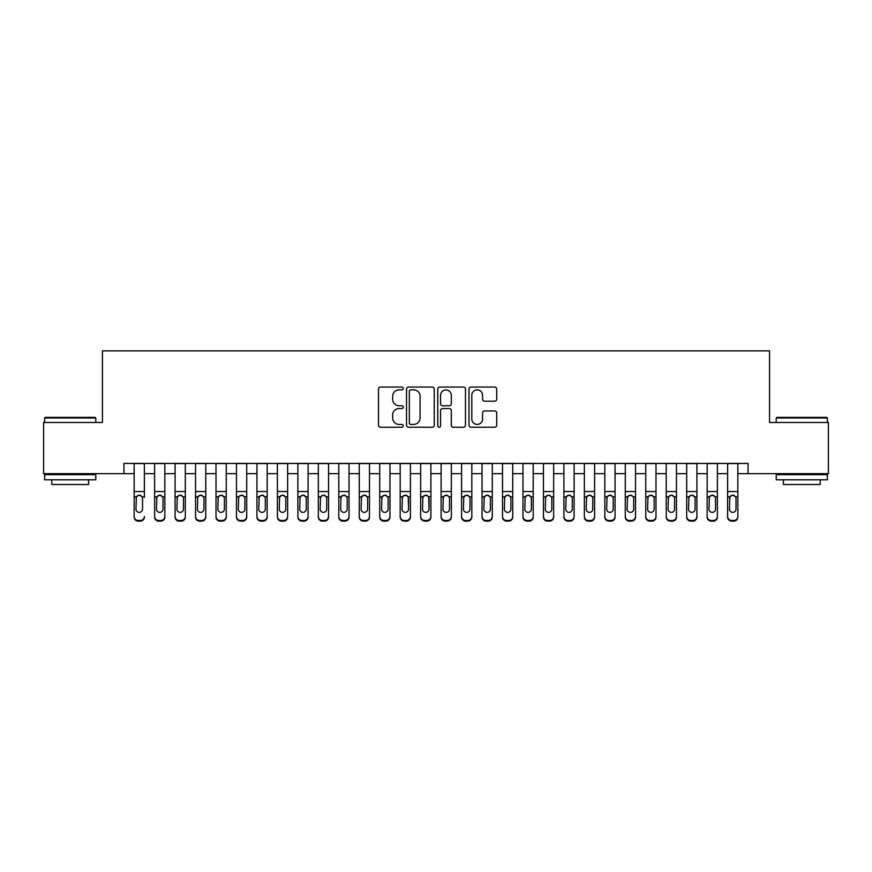 <?xml version="1.0" encoding="UTF-8"?>
<svg xmlns="http://www.w3.org/2000/svg" width="872" height="872" viewBox="0 0 872 872"><rect width="100%" height="100%" fill="white"/><g stroke="black" fill="none" stroke-linecap="round" stroke-linejoin="round"><path stroke-width="1.31" d="M403.256 388.465A1.406 1.406 0 0 0 401.85 387.059L380.508 387.059A2.006 2.006 0 0 0 378.503 389.065L378.503 425.22A2.006 2.006 0 0 0 380.508 427.236L401.85 427.236A1.406 1.406 0 0 0 403.256 425.83A1.406 1.406 0 0 0 401.85 424.424L399.093 424.424A6.431 6.431 0 0 1 392.662 417.993L392.662 414.985A6.431 6.431 0 0 1 399.093 408.554L401.85 408.554A1.406 1.406 0 0 0 403.256 407.148A1.406 1.406 0 0 0 401.85 405.742L399.093 405.742A6.431 6.431 0 0 1 392.662 399.311L392.662 396.302A6.431 6.431 0 0 1 399.093 389.871L401.85 389.871A1.406 1.406 0 0 0 403.256 388.465M494.707 401.218A2.006 2.006 0 0 0 496.713 399.213L496.713 389.065A2.006 2.006 0 0 0 494.707 387.059L471 387.059A2.006 2.006 0 0 0 468.994 389.065L468.994 425.22A2.006 2.006 0 0 0 471 427.236L494.707 427.236A2.006 2.006 0 0 0 496.713 425.22L496.713 412.968A2.006 2.006 0 0 0 494.707 410.963L484.56 410.963A2.006 2.006 0 0 0 482.554 412.968L482.554 419.05A5.374 5.374 0 0 1 477.18 424.424A5.374 5.374 0 0 1 471.807 419.05L471.807 395.245A5.374 5.374 0 0 1 477.18 389.871A5.374 5.374 0 0 1 482.554 395.245L482.554 399.213A2.006 2.006 0 0 0 484.56 401.218L494.707 401.218M123.922 473.649L43.6 473.649L43.6 422.495L102.438 422.495L102.438 350.871L769.562 350.871L769.562 422.495L828.4 422.495L828.4 473.649L748.078 473.649L748.078 463.424L123.922 463.424L123.922 473.649L134.157 473.649M434.245 389.065A2.006 2.006 0 0 0 432.229 387.059L408.532 387.059A2.006 2.006 0 0 0 406.526 389.065L406.526 425.22A2.006 2.006 0 0 0 408.532 427.236L432.229 427.236A2.006 2.006 0 0 0 434.245 425.22L434.245 389.065M439.771 387.059L463.468 387.059A2.006 2.006 0 0 1 465.474 389.065L465.474 425.22A2.006 2.006 0 0 1 463.468 427.236L453.32 427.236A2.006 2.006 0 0 1 451.315 425.22L451.315 410.559A2.006 2.006 0 0 0 449.309 408.554L442.584 408.554A2.006 2.006 0 0 0 440.567 410.559L440.567 425.83A1.406 1.406 0 0 1 439.161 427.236A1.406 1.406 0 0 1 437.755 425.83L437.755 389.065A2.006 2.006 0 0 1 439.771 387.059M144.381 473.649L154.617 473.649M164.852 473.649L175.087 473.649M185.311 473.649L195.546 473.649M205.781 473.649L216.005 473.649M226.24 473.649L236.476 473.649M246.711 473.649L256.935 473.649M267.17 473.649L277.405 473.649M287.64 473.649L297.864 473.649M308.099 473.649L318.335 473.649M328.559 473.649L338.794 473.649M349.029 473.649L359.264 473.649M369.488 473.649L379.723 473.649M389.958 473.649L400.183 473.649M410.418 473.649L420.653 473.649M430.888 473.649L441.112 473.649M451.347 473.649L461.582 473.649M471.817 473.649L482.042 473.649M492.277 473.649L502.512 473.649M512.736 473.649L522.971 473.649M533.206 473.649L543.441 473.649M553.666 473.649L563.901 473.649M574.136 473.649L584.36 473.649M594.595 473.649L604.83 473.649M615.065 473.649L625.289 473.649M635.524 473.649L645.76 473.649M655.995 473.649L666.219 473.649M676.454 473.649L686.689 473.649M696.913 473.649L707.148 473.649M717.384 473.649L727.619 473.649M737.843 473.649L748.078 473.649M410.745 389.871A1.406 1.406 0 0 0 409.339 391.277L409.339 423.018A1.406 1.406 0 0 0 410.745 424.424L413.655 424.424A6.431 6.431 0 0 0 420.086 417.993L420.086 396.302A6.431 6.431 0 0 0 413.655 389.871L410.745 389.871M451.315 395.343A5.374 5.374 0 0 0 445.941 389.969A5.374 5.374 0 0 0 440.567 395.343L440.567 403.736A2.006 2.006 0 0 0 442.584 405.742L449.309 405.742A2.006 2.006 0 0 0 451.315 403.736L451.315 395.343M134.157 463.424L134.157 516.431A4.088 4.066 -0 0 0 138.245 520.486L140.294 520.486A4.088 4.066 -0 0 0 144.381 516.431L144.381 517.074A4.088 4.066 180 0 1 140.294 521.129L140.294 520.486M144.381 497.476L144.381 463.424M142.539 509.117L142.539 498.337L142.539 509.117A3.27 3.248 180 0 1 139.269 512.365A3.27 3.248 180 0 0 142.539 509.117M135.999 509.76L135.999 509.117A3.27 3.248 180 0 0 139.269 512.365M137.558 495.536L135.999 498.086M140.981 495.536L139.269 495.056L142.18 496.833L142.539 498.337M138.245 520.486L138.245 521.129L140.294 521.129M138.245 521.129A4.088 4.066 180 0 1 134.157 517.074L134.157 516.431M134.157 496.833L136.359 496.833L135.999 509.117M136.359 496.833L139.269 495.056M45.235 417.383L95.168 417.383L95.778 417.993L44.625 417.993L45.235 417.383M70.207 479.796L44.625 479.796L44.625 474.673L95.778 474.673L95.778 479.796L70.207 479.796M88.617 479.796L88.617 484.505L51.786 484.505L51.786 479.796M776.832 417.383L826.765 417.383L827.375 417.993L776.222 417.993L776.832 417.383M801.793 479.796L776.222 479.796L776.222 474.673L827.375 474.673L827.375 479.796L801.793 479.796M820.214 479.796L820.214 484.505L783.383 484.505L783.383 479.796M154.617 497.476L154.617 517.074A4.088 4.066 180 0 0 158.715 521.129L160.753 521.129L160.753 520.486A4.088 4.066 -0 0 0 164.852 516.431L164.852 517.074A4.088 4.066 180 0 1 160.753 521.129M163.01 509.117L163.01 498.337L163.01 509.117A3.27 3.248 180 0 1 159.729 512.365A3.27 3.248 180 0 0 163.01 509.117M156.459 509.76L156.459 509.117A3.27 3.248 180 0 0 159.729 512.365M158.028 495.536L156.459 498.086M161.44 495.536L159.729 495.056L162.65 496.833L163.01 498.337M175.087 497.476L175.087 517.074A4.088 4.066 180 0 0 179.174 521.129L181.223 521.129L181.223 520.486A4.088 4.066 -0 0 0 185.311 516.431L185.311 517.074A4.088 4.066 180 0 1 181.223 521.129M183.469 509.117L183.469 498.337L183.469 509.117A3.27 3.248 180 0 1 180.199 512.365A3.27 3.248 180 0 0 183.469 509.117M176.929 509.76L176.929 509.117A3.27 3.248 180 0 0 180.199 512.365M178.488 495.536L176.929 498.086M181.91 495.536L180.199 495.056L183.109 496.833L183.469 498.337M195.546 497.476L195.546 517.074A4.088 4.066 180 0 0 199.644 521.129L201.683 521.129L201.683 520.486A4.088 4.066 -0 0 0 205.781 516.431L205.781 517.074A4.088 4.066 180 0 1 201.683 521.129M203.939 509.117L203.939 498.337L203.939 509.117A3.27 3.248 180 0 1 200.658 512.365A3.27 3.248 180 0 0 203.939 509.117M197.388 509.76L197.388 509.117A3.27 3.248 180 0 0 200.658 512.365M198.958 495.536L197.388 498.086M202.369 495.536L200.658 495.056L203.579 496.833L203.939 498.337M216.005 497.476L216.005 517.074A4.088 4.066 180 0 0 220.104 521.129L222.153 521.129L222.153 520.486A4.088 4.066 -0 0 0 226.24 516.431L226.24 517.074A4.088 4.066 180 0 1 222.153 521.129M224.398 509.117L224.398 498.337L224.398 509.117A3.27 3.248 180 0 1 221.128 512.365A3.27 3.248 180 0 0 224.398 509.117M217.847 509.76L217.847 509.117A3.27 3.248 180 0 0 221.128 512.365M219.417 495.536L217.847 498.086M222.84 495.536L221.128 495.056L224.039 496.833L224.398 498.337M164.852 463.424L164.852 517.074M154.617 463.424L154.617 516.431A4.088 4.066 -0 0 0 158.715 520.486L160.753 520.486M158.715 520.486L158.715 521.129A4.088 4.066 180 0 1 154.617 517.074L154.617 516.431L154.617 517.074M154.617 496.833L156.818 496.833L156.459 509.117M156.818 496.833L159.729 495.056M185.311 463.424L185.311 517.074M175.087 463.424L175.087 516.431A4.088 4.066 -0 0 0 179.174 520.486L181.223 520.486M179.174 520.486L179.174 521.129A4.088 4.066 180 0 1 175.087 517.074L175.087 516.431L175.087 517.074M175.087 496.833L177.289 496.833L176.929 509.117M177.289 496.833L180.199 495.056M205.781 463.424L205.781 517.074M195.546 463.424L195.546 516.431A4.088 4.066 -0 0 0 199.644 520.486L201.683 520.486M199.644 520.486L199.644 521.129A4.088 4.066 180 0 1 195.546 517.074L195.546 516.431L195.546 517.074M195.546 496.833L197.748 496.833L197.388 509.117M197.748 496.833L200.658 495.056M226.24 463.424L226.24 517.074M216.005 463.424L216.005 516.431A4.088 4.066 -0 0 0 220.104 520.486L222.153 520.486M220.104 520.486L220.104 521.129A4.088 4.066 180 0 1 216.005 517.074L216.005 516.431L216.005 517.074M216.005 496.833L218.218 496.833L217.847 509.117M218.218 496.833L221.128 495.056M236.476 497.476L236.476 517.074A4.088 4.066 180 0 0 240.563 521.129L242.612 521.129L242.612 520.486A4.088 4.066 -0 0 0 246.711 516.431L246.711 517.074A4.088 4.066 180 0 1 242.612 521.129M244.869 509.117L244.869 498.337L244.869 509.117A3.27 3.248 180 0 1 241.588 512.365A3.27 3.248 180 0 0 244.869 509.117M238.318 509.76L238.318 509.117A3.27 3.248 180 0 0 241.588 512.365M239.887 495.536L238.318 498.086M243.299 495.536L241.588 495.056L244.498 496.833L244.869 498.337M246.711 463.424L246.711 517.074M236.476 463.424L236.476 516.431A4.088 4.066 -0 0 0 240.563 520.486L242.612 520.486M240.563 520.486L240.563 521.129A4.088 4.066 180 0 1 236.476 517.074L236.476 516.431L236.476 517.074M236.476 496.833L238.677 496.833L238.318 509.117M238.677 496.833L241.588 495.056M256.935 497.476L256.935 517.074A4.088 4.066 180 0 0 261.033 521.129L263.082 521.129L263.082 520.486A4.088 4.066 -0 0 0 267.17 516.431L267.17 517.074A4.088 4.066 180 0 1 263.082 521.129M265.328 509.117L265.328 498.337L265.328 509.117A3.27 3.248 180 0 1 262.058 512.365A3.27 3.248 180 0 0 265.328 509.117M258.777 509.76L258.777 509.117A3.27 3.248 180 0 0 262.058 512.365M260.346 495.536L258.777 498.086M263.758 495.536L262.058 495.056L264.968 496.833L265.328 498.337M267.17 463.424L267.17 517.074M256.935 463.424L256.935 516.431A4.088 4.066 -0 0 0 261.033 520.486L263.082 520.486M261.033 520.486L261.033 521.129A4.088 4.066 180 0 1 256.935 517.074L256.935 516.431L256.935 517.074M256.935 496.833L259.148 496.833L258.777 509.117M259.148 496.833L262.058 495.056M277.405 497.476L277.405 517.074A4.088 4.066 180 0 0 281.493 521.129L283.542 521.129L283.542 520.486A4.088 4.066 -0 0 0 287.64 516.431L287.64 517.074A4.088 4.066 180 0 1 283.542 521.129M285.798 509.117L285.798 498.337L285.798 509.117A3.27 3.248 180 0 1 282.517 512.365A3.27 3.248 180 0 0 285.798 509.117M279.247 509.76L279.247 509.117A3.27 3.248 180 0 0 282.517 512.365M280.806 495.536L279.247 498.086M284.228 495.536L282.517 495.056L285.427 496.833L285.798 498.337M287.64 463.424L287.64 517.074M277.405 463.424L277.405 516.431A4.088 4.066 -0 0 0 281.493 520.486L283.542 520.486M281.493 520.486L281.493 521.129A4.088 4.066 180 0 1 277.405 517.074L277.405 516.431L277.405 517.074M277.405 496.833L279.607 496.833L279.247 509.117M279.607 496.833L282.517 495.056M297.864 497.476L297.864 517.074A4.088 4.066 180 0 0 301.963 521.129L304.001 521.129L304.001 520.486A4.088 4.066 -0 0 0 308.099 516.431L308.099 517.074A4.088 4.066 180 0 1 304.001 521.129M306.257 509.117L306.257 498.337L306.257 509.117A3.27 3.248 180 0 1 302.987 512.365A3.27 3.248 180 0 0 306.257 509.117M299.706 509.76L299.706 509.117A3.27 3.248 180 0 0 302.987 512.365M301.276 495.536L299.706 498.086M304.688 495.536L302.987 495.056L305.898 496.833L306.257 498.337M308.099 463.424L308.099 517.074M297.864 463.424L297.864 516.431A4.088 4.066 -0 0 0 301.963 520.486L304.001 520.486M301.963 520.486L301.963 521.129A4.088 4.066 180 0 1 297.864 517.074L297.864 516.431L297.864 517.074M297.864 496.833L300.066 496.833L299.706 509.117M300.066 496.833L302.987 495.056M318.335 497.476L318.335 517.074A4.088 4.066 180 0 0 322.422 521.129L324.471 521.129L324.471 520.486A4.088 4.066 -0 0 0 328.559 516.431L328.559 517.074A4.088 4.066 180 0 1 324.471 521.129M326.717 509.117L326.717 498.337L326.717 509.117A3.27 3.248 180 0 1 323.447 512.365A3.27 3.248 180 0 0 326.717 509.117M320.177 509.76L320.177 509.117A3.27 3.248 180 0 0 323.447 512.365M321.735 495.536L320.177 498.086M325.158 495.536L323.447 495.056L326.357 496.833L326.717 498.337M328.559 463.424L328.559 517.074M318.335 463.424L318.335 516.431A4.088 4.066 -0 0 0 322.422 520.486L324.471 520.486M322.422 520.486L322.422 521.129A4.088 4.066 180 0 1 318.335 517.074L318.335 516.431L318.335 517.074M318.335 496.833L320.536 496.833L320.177 509.117M320.536 496.833L323.447 495.056M338.794 497.476L338.794 517.074A4.088 4.066 180 0 0 342.892 521.129L344.93 521.129L344.93 520.486A4.088 4.066 -0 0 0 349.029 516.431L349.029 517.074A4.088 4.066 180 0 1 344.93 521.129M347.187 509.117L347.187 498.337L347.187 509.117A3.27 3.248 180 0 1 343.906 512.365A3.27 3.248 180 0 0 347.187 509.117M340.636 509.76L340.636 509.117A3.27 3.248 180 0 0 343.906 512.365M342.206 495.536L340.636 498.086M345.617 495.536L343.906 495.056L346.827 496.833L347.187 498.337M349.029 463.424L349.029 517.074M338.794 463.424L338.794 516.431A4.088 4.066 -0 0 0 342.892 520.486L344.93 520.486M342.892 520.486L342.892 521.129A4.088 4.066 180 0 1 338.794 517.074L338.794 516.431L338.794 517.074M338.794 496.833L340.996 496.833L340.636 509.117M340.996 496.833L343.906 495.056M359.264 497.476L359.264 517.074A4.088 4.066 180 0 0 363.352 521.129L365.401 521.129L365.401 520.486A4.088 4.066 -0 0 0 369.488 516.431L369.488 517.074A4.088 4.066 180 0 1 365.401 521.129M367.646 509.117L367.646 498.337L367.646 509.117A3.27 3.248 180 0 1 364.376 512.365A3.27 3.248 180 0 0 367.646 509.117M361.106 509.76L361.106 509.117A3.27 3.248 180 0 0 364.376 512.365M362.665 495.536L361.106 498.086M366.087 495.536L364.376 495.056L367.286 496.833L367.646 498.337M369.488 463.424L369.488 517.074M359.264 463.424L359.264 516.431A4.088 4.066 -0 0 0 363.352 520.486L365.401 520.486M363.352 520.486L363.352 521.129A4.088 4.066 180 0 1 359.264 517.074L359.264 516.431L359.264 517.074M359.264 496.833L361.466 496.833L361.106 509.117M361.466 496.833L364.376 495.056M379.723 497.476L379.723 517.074A4.088 4.066 180 0 0 383.822 521.129L385.86 521.129L385.86 520.486A4.088 4.066 -0 0 0 389.958 516.431L389.958 517.074A4.088 4.066 180 0 1 385.86 521.129M388.116 509.117L388.116 498.337L388.116 509.117A3.27 3.248 180 0 1 384.835 512.365A3.27 3.248 180 0 0 388.116 509.117M381.565 509.76L381.565 509.117A3.27 3.248 180 0 0 384.835 512.365M383.135 495.536L381.565 498.086M386.547 495.536L384.835 495.056L387.757 496.833L388.116 498.337M389.958 463.424L389.958 517.074M379.723 463.424L379.723 516.431A4.088 4.066 -0 0 0 383.822 520.486L385.86 520.486M383.822 520.486L383.822 521.129A4.088 4.066 180 0 1 379.723 517.074L379.723 516.431L379.723 517.074M379.723 496.833L381.925 496.833L381.565 509.117M381.925 496.833L384.835 495.056M410.418 463.424L410.418 517.074A4.088 4.066 180 0 1 406.33 521.129L406.33 520.486A4.088 4.066 -0 0 0 410.418 516.431L410.418 517.074M400.183 463.424L400.183 516.431A4.088 4.066 -0 0 0 404.281 520.486L406.33 520.486M404.281 520.486L404.281 521.129A4.088 4.066 180 0 1 400.183 517.074A4.088 4.066 180 0 0 404.281 521.129L406.33 521.129M408.216 496.833L408.576 509.117A3.27 3.248 180 0 1 405.306 512.365A3.27 3.248 180 0 1 402.025 509.117L402.395 496.833L405.306 495.056L408.216 496.833L410.418 496.833M400.183 517.074L400.183 497.476M430.888 463.424L430.888 517.074A4.088 4.066 180 0 1 426.79 521.129L426.79 520.486A4.088 4.066 -0 0 0 430.888 516.431L430.888 517.074M420.653 463.424L420.653 516.431A4.088 4.066 -0 0 0 424.74 520.486L426.79 520.486M424.74 520.486L424.74 521.129A4.088 4.066 180 0 1 420.653 517.074A4.088 4.066 180 0 0 424.74 521.129L426.79 521.129M428.675 496.833L429.046 509.117A3.27 3.248 180 0 1 425.765 512.365A3.27 3.248 180 0 1 422.495 509.117L422.855 496.833L425.765 495.056L428.675 496.833L430.888 496.833M420.653 517.074L420.653 497.476M405.306 512.365A3.27 3.248 180 0 0 408.576 509.117L408.576 498.337M402.025 509.76L402.025 509.117M403.594 495.536L402.025 498.086M407.017 495.536L405.306 495.056M425.765 512.365A3.27 3.248 180 0 0 429.046 509.117L429.046 498.337M422.495 509.76L422.495 509.117M424.065 495.536L422.495 498.086M427.476 495.536L425.765 495.056M441.112 497.476L441.112 517.074A4.088 4.066 180 0 0 445.211 521.129L447.26 521.129L447.26 520.486A4.088 4.066 -0 0 0 451.347 516.431L451.347 517.074A4.088 4.066 180 0 1 447.26 521.129M449.505 509.117L449.505 498.337L449.505 509.117A3.27 3.248 180 0 1 446.235 512.365A3.27 3.248 180 0 0 449.505 509.117M442.954 509.76L442.954 509.117A3.27 3.248 180 0 0 446.235 512.365M444.524 495.536L442.954 498.086M447.936 495.536L446.235 495.056L449.145 496.833L449.505 498.337M451.347 463.424L451.347 517.074M441.112 463.424L441.112 516.431A4.088 4.066 -0 0 0 445.211 520.486L447.26 520.486M445.211 520.486L445.211 521.129A4.088 4.066 180 0 1 441.112 517.074L441.112 516.431L441.112 517.074M441.112 496.833L443.325 496.833L442.954 509.117M443.325 496.833L446.235 495.056M461.582 497.476L461.582 517.074A4.088 4.066 180 0 0 465.67 521.129L467.719 521.129L467.719 520.486A4.088 4.066 -0 0 0 471.817 516.431L471.817 517.074A4.088 4.066 180 0 1 467.719 521.129M469.975 509.117L469.975 498.337L469.975 509.117A3.27 3.248 180 0 1 466.694 512.365A3.27 3.248 180 0 0 469.975 509.117M463.424 509.76L463.424 509.117A3.27 3.248 180 0 0 466.694 512.365M464.983 495.536L463.424 498.086M468.406 495.536L466.694 495.056L469.605 496.833L469.975 498.337M471.817 463.424L471.817 517.074M461.582 463.424L461.582 516.431A4.088 4.066 -0 0 0 465.67 520.486L467.719 520.486M465.67 520.486L465.67 521.129A4.088 4.066 180 0 1 461.582 517.074L461.582 516.431L461.582 517.074M461.582 496.833L463.784 496.833L463.424 509.117M463.784 496.833L466.694 495.056M482.042 497.476L482.042 517.074A4.088 4.066 180 0 0 486.14 521.129L488.178 521.129L488.178 520.486A4.088 4.066 -0 0 0 492.277 516.431L492.277 517.074A4.088 4.066 180 0 1 488.178 521.129M490.435 509.117L490.435 498.337L490.435 509.117A3.27 3.248 180 0 1 487.165 512.365A3.27 3.248 180 0 0 490.435 509.117M483.884 509.76L483.884 509.117A3.27 3.248 180 0 0 487.165 512.365M485.453 495.536L483.884 498.086M488.865 495.536L487.165 495.056L490.075 496.833L490.435 498.337M492.277 463.424L492.277 517.074M482.042 463.424L482.042 516.431A4.088 4.066 -0 0 0 486.14 520.486L488.178 520.486M486.14 520.486L486.14 521.129A4.088 4.066 180 0 1 482.042 517.074L482.042 516.431L482.042 517.074M482.042 496.833L484.243 496.833L483.884 509.117M484.243 496.833L487.165 495.056M502.512 497.476L502.512 517.074A4.088 4.066 180 0 0 506.599 521.129L508.649 521.129L508.649 520.486A4.088 4.066 -0 0 0 512.736 516.431L512.736 517.074A4.088 4.066 180 0 1 508.649 521.129M510.894 509.117L510.894 498.337L510.894 509.117A3.27 3.248 180 0 1 507.624 512.365A3.27 3.248 180 0 0 510.894 509.117M504.354 509.76L504.354 509.117A3.27 3.248 180 0 0 507.624 512.365M505.913 495.536L504.354 498.086M509.335 495.536L507.624 495.056L510.534 496.833L510.894 498.337M512.736 463.424L512.736 517.074M502.512 463.424L502.512 516.431A4.088 4.066 -0 0 0 506.599 520.486L508.649 520.486M506.599 520.486L506.599 521.129A4.088 4.066 180 0 1 502.512 517.074L502.512 516.431L502.512 517.074M502.512 496.833L504.714 496.833L504.354 509.117M504.714 496.833L507.624 495.056M522.971 497.476L522.971 517.074A4.088 4.066 180 0 0 527.07 521.129L529.108 521.129L529.108 520.486A4.088 4.066 -0 0 0 533.206 516.431L533.206 517.074A4.088 4.066 180 0 1 529.108 521.129M531.364 509.117L531.364 498.337L531.364 509.117A3.27 3.248 180 0 1 528.094 512.365A3.27 3.248 180 0 0 531.364 509.117M524.813 509.76L524.813 509.117A3.27 3.248 180 0 0 528.094 512.365M526.383 495.536L524.813 498.086M529.795 495.536L528.094 495.056L531.004 496.833L531.364 498.337M533.206 463.424L533.206 517.074M522.971 463.424L522.971 516.431A4.088 4.066 -0 0 0 527.07 520.486L529.108 520.486M527.07 520.486L527.07 521.129A4.088 4.066 180 0 1 522.971 517.074L522.971 516.431L522.971 517.074M522.971 496.833L525.173 496.833L524.813 509.117M525.173 496.833L528.094 495.056M543.441 497.476L543.441 517.074A4.088 4.066 180 0 0 547.529 521.129L549.578 521.129L549.578 520.486A4.088 4.066 -0 0 0 553.666 516.431L553.666 517.074A4.088 4.066 180 0 1 549.578 521.129M551.823 509.117L551.823 498.337L551.823 509.117A3.27 3.248 180 0 1 548.553 512.365A3.27 3.248 180 0 0 551.823 509.117M545.283 509.76L545.283 509.117A3.27 3.248 180 0 0 548.553 512.365M546.842 495.536L545.283 498.086M550.265 495.536L548.553 495.056L551.464 496.833L551.823 498.337M553.666 463.424L553.666 517.074M543.441 463.424L543.441 516.431A4.088 4.066 -0 0 0 547.529 520.486L549.578 520.486M547.529 520.486L547.529 521.129A4.088 4.066 180 0 1 543.441 517.074L543.441 516.431L543.441 517.074M543.441 496.833L545.643 496.833L545.283 509.117M545.643 496.833L548.553 495.056M563.901 497.476L563.901 517.074A4.088 4.066 180 0 0 567.999 521.129L570.037 521.129L570.037 520.486A4.088 4.066 -0 0 0 574.136 516.431L574.136 517.074A4.088 4.066 180 0 1 570.037 521.129M572.294 509.117L572.294 498.337L572.294 509.117A3.27 3.248 180 0 1 569.013 512.365A3.27 3.248 180 0 0 572.294 509.117M565.743 509.76L565.743 509.117A3.27 3.248 180 0 0 569.013 512.365M567.312 495.536L565.743 498.086M570.724 495.536L569.013 495.056L571.934 496.833L572.294 498.337M574.136 463.424L574.136 517.074M563.901 463.424L563.901 516.431A4.088 4.066 -0 0 0 567.999 520.486L570.037 520.486M567.999 520.486L567.999 521.129A4.088 4.066 180 0 1 563.901 517.074L563.901 516.431L563.901 517.074M563.901 496.833L566.102 496.833L565.743 509.117M566.102 496.833L569.013 495.056M584.36 497.476L584.36 517.074A4.088 4.066 180 0 0 588.458 521.129L590.508 521.129L590.508 520.486A4.088 4.066 -0 0 0 594.595 516.431L594.595 517.074A4.088 4.066 180 0 1 590.508 521.129M592.753 509.117L592.753 498.337L592.753 509.117A3.27 3.248 180 0 1 589.483 512.365A3.27 3.248 180 0 0 592.753 509.117M586.202 509.76L586.202 509.117A3.27 3.248 180 0 0 589.483 512.365M587.772 495.536L586.202 498.086M591.194 495.536L589.483 495.056L592.393 496.833L592.753 498.337M594.595 463.424L594.595 517.074M584.36 463.424L584.36 516.431A4.088 4.066 -0 0 0 588.458 520.486L590.508 520.486M588.458 520.486L588.458 521.129A4.088 4.066 180 0 1 584.36 517.074L584.36 516.431L584.36 517.074M584.36 496.833L586.573 496.833L586.202 509.117M586.573 496.833L589.483 495.056M604.83 497.476L604.83 517.074A4.088 4.066 180 0 0 608.918 521.129L610.967 521.129L610.967 520.486A4.088 4.066 -0 0 0 615.065 516.431L615.065 517.074A4.088 4.066 180 0 1 610.967 521.129M613.223 509.117L613.223 498.337L613.223 509.117A3.27 3.248 180 0 1 609.942 512.365A3.27 3.248 180 0 0 613.223 509.117M606.672 509.76L606.672 509.117A3.27 3.248 180 0 0 609.942 512.365M608.242 495.536L606.672 498.086M611.654 495.536L609.942 495.056L612.853 496.833L613.223 498.337M625.289 497.476L625.289 517.074A4.088 4.066 180 0 0 629.388 521.129L631.437 521.129L631.437 520.486A4.088 4.066 -0 0 0 635.524 516.431L635.524 517.074A4.088 4.066 180 0 1 631.437 521.129M633.682 509.117L633.682 498.337L633.682 509.117A3.27 3.248 180 0 1 630.412 512.365A3.27 3.248 180 0 0 633.682 509.117M627.132 509.76L627.132 509.117A3.27 3.248 180 0 0 630.412 512.365M628.701 495.536L627.132 498.086M632.113 495.536L630.412 495.056L633.323 496.833L633.682 498.337M645.76 497.476L645.76 517.074A4.088 4.066 180 0 0 649.847 521.129L651.896 521.129L651.896 520.486A4.088 4.066 -0 0 0 655.995 516.431L655.995 517.074A4.088 4.066 180 0 1 651.896 521.129M654.153 509.117L654.153 498.337L654.153 509.117A3.27 3.248 180 0 1 650.872 512.365A3.27 3.248 180 0 0 654.153 509.117M647.602 509.76L647.602 509.117A3.27 3.248 180 0 0 650.872 512.365M649.16 495.536L647.602 498.086M652.583 495.536L650.872 495.056L653.782 496.833L654.153 498.337M615.065 463.424L615.065 517.074M604.83 463.424L604.83 516.431A4.088 4.066 -0 0 0 608.918 520.486L610.967 520.486M608.918 520.486L608.918 521.129A4.088 4.066 180 0 1 604.83 517.074L604.83 516.431L604.83 517.074M604.83 496.833L607.032 496.833L606.672 509.117M607.032 496.833L609.942 495.056M635.524 463.424L635.524 517.074M625.289 463.424L625.289 516.431A4.088 4.066 -0 0 0 629.388 520.486L631.437 520.486M629.388 520.486L629.388 521.129A4.088 4.066 180 0 1 625.289 517.074L625.289 516.431L625.289 517.074M625.289 496.833L627.502 496.833L627.132 509.117M627.502 496.833L630.412 495.056M655.995 463.424L655.995 517.074M645.76 463.424L645.76 516.431A4.088 4.066 -0 0 0 649.847 520.486L651.896 520.486M649.847 520.486L649.847 521.129A4.088 4.066 180 0 1 645.76 517.074L645.76 516.431L645.76 517.074M645.76 496.833L647.961 496.833L647.602 509.117M647.961 496.833L650.872 495.056M666.219 497.476L666.219 517.074A4.088 4.066 180 0 0 670.317 521.129L672.356 521.129L672.356 520.486A4.088 4.066 -0 0 0 676.454 516.431L676.454 517.074A4.088 4.066 180 0 1 672.356 521.129M674.612 509.117L674.612 498.337L674.612 509.117A3.27 3.248 180 0 1 671.342 512.365A3.27 3.248 180 0 0 674.612 509.117M668.061 509.76L668.061 509.117A3.27 3.248 180 0 0 671.342 512.365M669.631 495.536L668.061 498.086M673.042 495.536L671.342 495.056L674.252 496.833L674.612 498.337M676.454 463.424L676.454 517.074M666.219 463.424L666.219 516.431A4.088 4.066 -0 0 0 670.317 520.486L672.356 520.486M670.317 520.486L670.317 521.129A4.088 4.066 180 0 1 666.219 517.074L666.219 516.431L666.219 517.074M666.219 496.833L668.421 496.833L668.061 509.117M668.421 496.833L671.342 495.056M686.689 497.476L686.689 517.074A4.088 4.066 180 0 0 690.777 521.129L692.826 521.129L692.826 520.486A4.088 4.066 -0 0 0 696.913 516.431L696.913 517.074A4.088 4.066 180 0 1 692.826 521.129M695.071 509.117L695.071 498.337L695.071 509.117A3.27 3.248 180 0 1 691.801 512.365A3.27 3.248 180 0 0 695.071 509.117M688.531 509.76L688.531 509.117A3.27 3.248 180 0 0 691.801 512.365M690.09 495.536L688.531 498.086M693.513 495.536L691.801 495.056L694.712 496.833L695.071 498.337M696.913 463.424L696.913 517.074M686.689 463.424L686.689 516.431A4.088 4.066 -0 0 0 690.777 520.486L692.826 520.486M690.777 520.486L690.777 521.129A4.088 4.066 180 0 1 686.689 517.074L686.689 516.431L686.689 517.074M686.689 496.833L688.891 496.833L688.531 509.117M688.891 496.833L691.801 495.056M707.148 497.476L707.148 517.074A4.088 4.066 180 0 0 711.247 521.129L713.285 521.129L713.285 520.486A4.088 4.066 -0 0 0 717.384 516.431L717.384 517.074A4.088 4.066 180 0 1 713.285 521.129M715.541 509.117L715.541 498.337L715.541 509.117A3.27 3.248 180 0 1 712.271 512.365A3.27 3.248 180 0 0 715.541 509.117M708.991 509.76L708.991 509.117A3.27 3.248 180 0 0 712.271 512.365M710.56 495.536L708.991 498.086M713.972 495.536L712.271 495.056L715.182 496.833L715.541 498.337M717.384 463.424L717.384 517.074M707.148 463.424L707.148 516.431A4.088 4.066 -0 0 0 711.247 520.486L713.285 520.486M711.247 520.486L711.247 521.129A4.088 4.066 180 0 1 707.148 517.074L707.148 516.431L707.148 517.074M707.148 496.833L709.35 496.833L708.991 509.117M709.35 496.833L712.271 495.056M727.619 497.476L727.619 517.074A4.088 4.066 180 0 0 731.706 521.129L733.755 521.129L733.755 520.486A4.088 4.066 -0 0 0 737.843 516.431L737.843 517.074A4.088 4.066 180 0 1 733.755 521.129M736.001 509.117L736.001 498.337L736.001 509.117A3.27 3.248 180 0 1 732.731 512.365A3.27 3.248 180 0 0 736.001 509.117M729.461 509.76L729.461 509.117A3.27 3.248 180 0 0 732.731 512.365M731.019 495.536L729.461 498.086M734.442 495.536L732.731 495.056L735.641 496.833L736.001 498.337M737.843 463.424L737.843 517.074M727.619 463.424L727.619 516.431A4.088 4.066 -0 0 0 731.706 520.486L733.755 520.486M731.706 520.486L731.706 521.129A4.088 4.066 180 0 1 727.619 517.074L727.619 516.431L727.619 517.074M727.619 496.833L729.82 496.833L729.461 509.117M729.82 496.833L732.731 495.056M142.18 496.833L144.381 496.833M134.157 491.546L144.381 491.546M134.157 463.566L144.381 463.566M162.65 496.833L164.852 496.833M154.617 491.546L164.852 491.546M154.617 463.566L164.852 463.566M183.109 496.833L185.311 496.833M175.087 491.546L185.311 491.546M175.087 463.566L185.311 463.566M203.579 496.833L205.781 496.833M195.546 491.546L205.781 491.546M195.546 463.566L205.781 463.566M224.039 496.833L226.24 496.833M216.005 491.546L226.24 491.546M216.005 463.566L226.24 463.566M244.498 496.833L246.711 496.833M236.476 491.546L246.711 491.546M236.476 463.566L246.711 463.566M264.968 496.833L267.17 496.833M256.935 491.546L267.17 491.546M256.935 463.566L267.17 463.566M285.427 496.833L287.64 496.833M277.405 491.546L287.64 491.546M277.405 463.566L287.64 463.566M305.898 496.833L308.099 496.833M297.864 491.546L308.099 491.546M297.864 463.566L308.099 463.566M326.357 496.833L328.559 496.833M318.335 491.546L328.559 491.546M318.335 463.566L328.559 463.566M346.827 496.833L349.029 496.833M338.794 491.546L349.029 491.546M338.794 463.566L349.029 463.566M367.286 496.833L369.488 496.833M359.264 491.546L369.488 491.546M359.264 463.566L369.488 463.566M387.757 496.833L389.958 496.833M379.723 491.546L389.958 491.546M379.723 463.566L389.958 463.566M400.183 496.833L402.395 496.833M400.183 491.546L410.418 491.546M400.183 463.566L410.418 463.566M420.653 496.833L422.855 496.833M420.653 491.546L430.888 491.546M420.653 463.566L430.888 463.566M449.145 496.833L451.347 496.833M441.112 491.546L451.347 491.546M441.112 463.566L451.347 463.566M469.605 496.833L471.817 496.833M461.582 491.546L471.817 491.546M461.582 463.566L471.817 463.566M490.075 496.833L492.277 496.833M482.042 491.546L492.277 491.546M482.042 463.566L492.277 463.566M510.534 496.833L512.736 496.833M502.512 491.546L512.736 491.546M502.512 463.566L512.736 463.566M531.004 496.833L533.206 496.833M522.971 491.546L533.206 491.546M522.971 463.566L533.206 463.566M551.464 496.833L553.666 496.833M543.441 491.546L553.666 491.546M543.441 463.566L553.666 463.566M571.934 496.833L574.136 496.833M563.901 491.546L574.136 491.546M563.901 463.566L574.136 463.566M592.393 496.833L594.595 496.833M584.36 491.546L594.595 491.546M584.36 463.566L594.595 463.566M612.853 496.833L615.065 496.833M604.83 491.546L615.065 491.546M604.83 463.566L615.065 463.566M633.323 496.833L635.524 496.833M625.289 491.546L635.524 491.546M625.289 463.566L635.524 463.566M653.782 496.833L655.995 496.833M645.76 491.546L655.995 491.546M645.76 463.566L655.995 463.566M674.252 496.833L676.454 496.833M666.219 491.546L676.454 491.546M666.219 463.566L676.454 463.566M694.712 496.833L696.913 496.833M686.689 491.546L696.913 491.546M686.689 463.566L696.913 463.566M715.182 496.833L717.384 496.833M707.148 491.546L717.384 491.546M707.148 463.566L717.384 463.566M735.641 496.833L737.843 496.833M727.619 491.546L737.843 491.546M727.619 463.566L737.843 463.566M44.625 422.495L44.625 417.993M56.288 474.673L56.288 473.649M84.115 474.673L84.115 473.649M95.778 422.495L95.778 417.993M776.222 422.495L776.222 417.993M787.885 474.673L787.885 473.649M815.712 474.673L815.712 473.649M827.375 422.495L827.375 417.993"/></g></svg>

